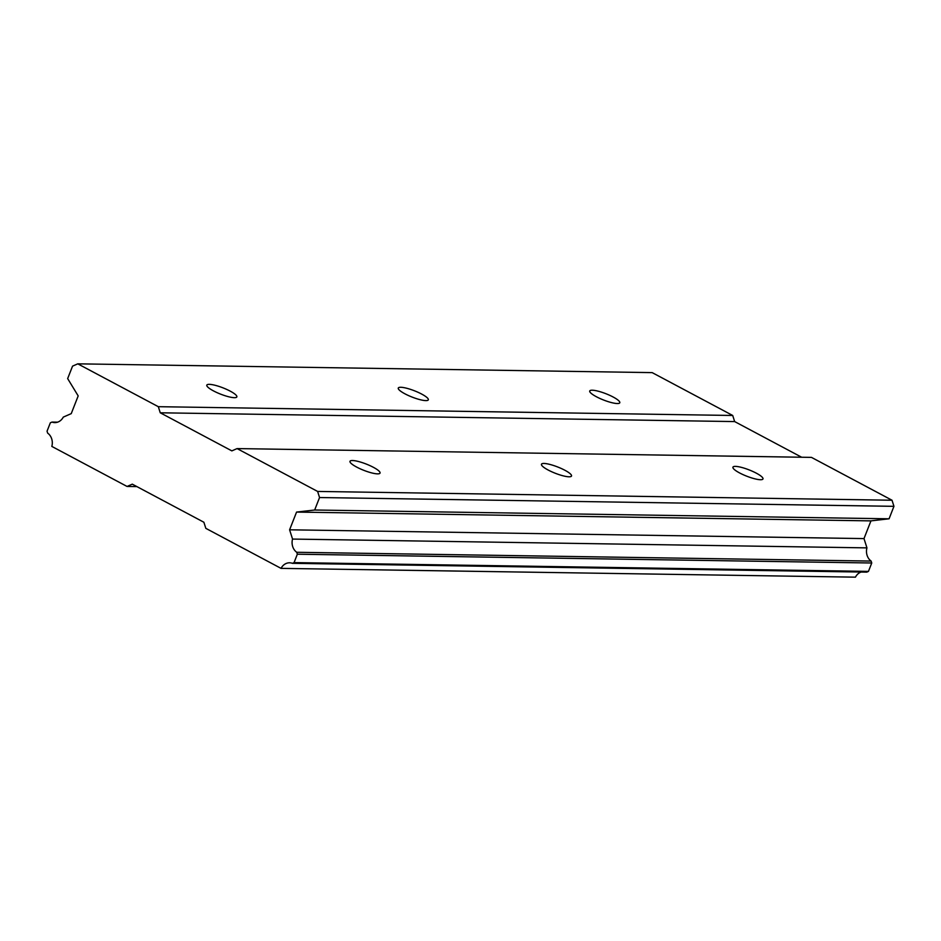 <?xml version="1.0" encoding="UTF-8"?>
<svg xmlns="http://www.w3.org/2000/svg" width="941" height="941" viewBox="0 0 941 941"><rect width="100%" height="100%" fill="white"/><g stroke="black" fill="none" stroke-linecap="round" stroke-linejoin="round"><path stroke-width="1.41" d="M352.499 460.525A16.138 3.364 21.4 0 0 350.005 461.302A16.138 3.364 21.4 0 0 360.062 468.747A16.138 3.364 21.4 0 0 377.553 473.864A16.138 3.364 21.4 0 0 380.046 473.076A16.138 3.364 21.4 0 0 369.989 465.642A16.138 3.364 21.4 0 0 352.499 460.525M735.427 466.383A16.138 3.364 21.4 0 0 732.933 467.171A16.138 3.364 21.4 0 0 742.99 474.605A16.138 3.364 21.4 0 0 760.481 479.722A16.138 3.364 21.4 0 0 762.975 478.945A16.138 3.364 21.4 0 0 752.918 471.5A16.138 3.364 21.4 0 0 735.427 466.383M543.957 463.454A16.138 3.364 21.4 0 0 541.475 464.242A16.138 3.364 21.4 0 0 551.532 471.676A16.138 3.364 21.4 0 0 569.023 476.793A16.138 3.364 21.4 0 0 571.516 476.005A16.138 3.364 21.4 0 0 561.448 468.571A16.138 3.364 21.4 0 0 543.957 463.454M209.302 384.351A16.138 3.364 21.4 0 0 206.808 385.128A16.138 3.364 21.4 0 0 216.877 392.562A16.138 3.364 21.4 0 0 234.368 397.678A16.138 3.364 21.4 0 0 236.85 396.902A16.138 3.364 21.4 0 0 226.793 389.456A16.138 3.364 21.4 0 0 209.302 384.351M592.23 390.209A16.138 3.364 21.4 0 0 589.736 390.986A16.138 3.364 21.4 0 0 599.805 398.419A16.138 3.364 21.4 0 0 617.296 403.536A16.138 3.364 21.4 0 0 619.79 402.76A16.138 3.364 21.4 0 0 609.721 395.326A16.138 3.364 21.4 0 0 592.23 390.209M400.772 387.28A16.138 3.364 21.4 0 0 398.278 388.057A16.138 3.364 21.4 0 0 408.335 395.491A16.138 3.364 21.4 0 0 425.826 400.607A16.138 3.364 21.4 0 0 428.32 399.831A16.138 3.364 21.4 0 0 418.263 392.397A16.138 3.364 21.4 0 0 400.772 387.28M892.021 500.236L317.623 491.437L237.073 448.586L811.471 457.385L892.021 500.236L893.95 506.329L319.552 497.542L314.67 510.01L296.556 512.08L289.605 529.807L292.545 539.075A11.433 9.775 -89.1 0 0 296.733 552.285L297.344 554.214L294.062 562.6L292.416 563.33A11.433 9.775 -89.1 0 0 289.593 562.8A11.433 9.775 -89.1 0 0 281.053 568.376L205.82 528.348L203.879 522.243L132.293 484.156L127.059 486.45L51.826 446.41A11.433 9.775 -89.1 0 0 47.65 433.119L47.05 431.19L50.343 422.803L51.99 422.074A11.433 9.775 -89.1 0 0 54.801 422.603A11.433 9.775 -89.1 0 0 63.294 417.11L71.245 413.628L78.185 395.902L67.658 378.6L72.551 366.131L77.774 363.838L158.323 406.688L160.252 412.793L231.851 450.88L237.073 448.586M317.623 491.437L319.552 497.542M77.774 363.838L652.172 372.624L732.71 415.475L734.65 421.58L801.65 457.232M893.95 506.329L889.069 518.797L870.943 520.879L864.003 538.593L866.943 547.874A11.433 9.775 -89.1 0 0 871.131 561.071L871.742 563L868.449 571.399L866.814 572.128L292.416 563.33M861.156 572.034A11.433 9.775 -89.1 0 0 855.451 577.162L281.053 568.376M127.059 486.45L136.88 486.591M868.449 571.399L294.062 562.6M297.344 554.214L871.742 563M292.545 539.075L866.943 547.874M871.131 561.071L296.733 552.285M289.605 529.807L864.003 538.593M296.556 512.08L870.943 520.879M314.67 510.01L889.069 518.797M160.252 412.793L734.65 421.58M732.71 415.475L158.323 406.688M51.99 422.074L57.624 422.156"/></g></svg>
